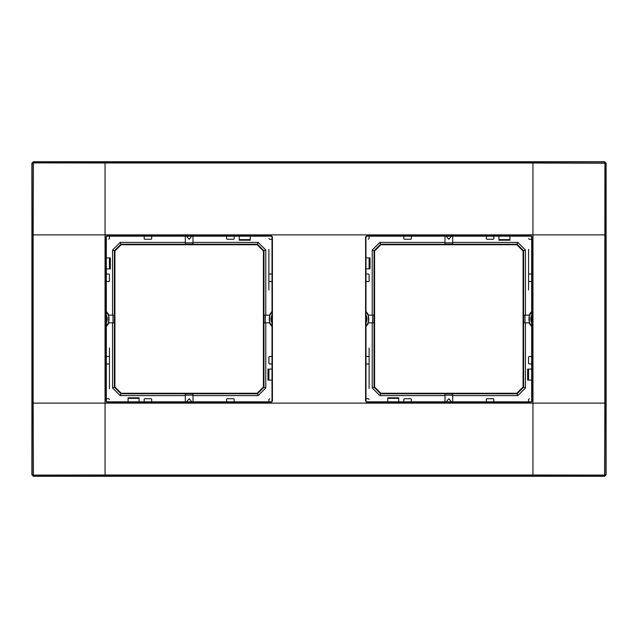 <?xml version="1.0" encoding="UTF-8"?>
<svg xmlns="http://www.w3.org/2000/svg" width="638" height="638" viewBox="0 0 638 638"><rect width="100%" height="100%" fill="white"/><g stroke="black" fill="none" stroke-linecap="round" stroke-linejoin="round"><path stroke-width="0.96" d="M106.323 318.187A1.101 1.101 0 0 1 106.331 318.266L106.331 319.734A1.101 1.101 0 0 1 106.323 319.813M106.323 325.906A10.056 10.056 0 0 0 106.323 312.094A10.056 10.056 0 0 1 106.323 325.906M272.003 312.094A10.056 10.056 0 0 0 272.003 325.906M272.003 319.813A1.101 1.101 0 0 1 272.003 319.734L272.003 318.266A1.101 1.101 0 0 1 272.003 318.187M272.003 326.425A10.423 10.423 0 0 1 269.627 322.844L269.627 315.156A10.423 10.423 0 0 1 272.003 311.575M106.323 311.575A10.423 10.423 0 0 1 108.699 315.156L114.385 315.156L114.385 250.782L112.551 250.024L112.551 315.156M114.912 386.995L121.164 393.255L257.162 393.255L263.422 386.995L263.422 251.005L257.162 244.745L121.164 244.745L114.912 251.005L114.912 386.995L114.385 387.218L114.385 322.844L108.699 322.844L108.699 315.156M108.699 322.844A10.423 10.423 0 0 1 106.323 326.425M186.535 401.836L189.167 398.726L191.799 401.836M226.649 236.164L226.649 238.54A0.734 0.734 0 0 0 227.383 239.274L233.42 239.274A0.734 0.734 0 0 0 234.154 238.54L234.154 236.164M106.323 363.987L108.707 363.987A0.734 0.734 0 0 0 109.433 363.253L109.433 357.216A0.734 0.734 0 0 0 108.707 356.49L106.323 356.49M109.433 399.46L108.707 398.726L106.323 398.726M106.163 398.726L108.707 398.726M144.18 236.164L144.18 238.54A0.734 0.734 0 0 0 144.914 239.274L150.943 239.274A0.734 0.734 0 0 0 151.677 238.54L151.677 236.164M108.707 239.274L109.433 238.54L109.433 236.164M109.433 235.996L109.433 238.54M121.164 244.745L120.949 244.218L185.323 244.218L185.323 236.164M193.003 236.164L193.003 244.218L257.377 244.218L258.135 242.392L193.003 242.392M191.799 236.164L189.167 239.274L186.535 236.164M106.323 281.51L108.707 281.51A0.734 0.734 0 0 0 109.433 280.784L109.433 274.747A0.734 0.734 0 0 0 108.707 274.013L106.323 274.013M106.323 257.919L110.35 257.919L110.35 268.893L106.323 268.893M269.627 398.726L268.893 399.46L268.893 401.836M268.893 402.004L268.893 399.46M234.154 401.836L234.154 399.46A0.734 0.734 0 0 0 233.42 398.726L227.383 398.726A0.734 0.734 0 0 0 226.649 399.46L226.649 401.836M272.003 356.49L269.627 356.49A0.734 0.734 0 0 0 268.893 357.216L268.893 363.253A0.734 0.734 0 0 0 269.627 363.987L272.003 363.987M272.003 380.081L267.976 380.081L267.976 369.107L272.003 369.107M272.003 274.013L269.627 274.013A0.734 0.734 0 0 0 268.893 274.747L268.893 280.784A0.734 0.734 0 0 0 269.627 281.51L272.003 281.51M268.893 238.54L269.627 239.274L272.003 239.274M272.171 239.274L269.627 239.274M258.135 242.392L265.775 250.024L263.949 250.782L263.949 315.156L269.627 315.156M269.627 322.844L263.949 322.844L263.949 387.218L257.377 393.782L193.003 393.782L193.003 401.836M250.24 236.164L250.24 240.191L239.274 240.191L239.274 236.164M185.323 401.836L185.323 393.782L120.949 393.782L114.385 387.218L112.551 387.976L120.191 395.608L121.164 393.255M151.677 401.836L151.677 399.46A0.734 0.734 0 0 0 150.943 398.726L144.914 398.726A0.734 0.734 0 0 0 144.18 399.46L144.18 401.836M139.06 401.836L139.06 397.809L128.086 397.809L128.086 401.836M114.912 251.005L114.385 250.782L120.949 244.218L120.191 242.392L112.551 250.024M193.003 395.608L258.135 395.608L265.775 387.976L263.422 386.995M258.135 395.608L257.162 393.255M257.162 244.745L257.377 244.218L263.949 250.782L263.422 251.005M109.433 388.646L109.433 363.253M109.433 357.216L109.433 347.989M128.086 398.367L139.06 398.367M268.893 380.081L268.893 369.107M268.893 249.354L268.893 274.747M268.893 280.784L268.893 290.011M250.24 239.633L239.274 239.633M109.433 257.919L109.433 268.893M365.997 318.187A1.101 1.101 0 0 1 365.997 318.266L365.997 319.734A1.101 1.101 0 0 1 365.997 319.813M365.997 325.906A10.056 10.056 0 0 0 365.997 312.094A10.056 10.056 0 0 1 365.997 325.906M531.677 312.094A10.056 10.056 0 0 0 531.677 325.906M531.677 319.813A1.101 1.101 0 0 1 531.669 319.734L531.669 318.266A1.101 1.101 0 0 1 531.677 318.187M531.677 326.425A10.423 10.423 0 0 1 529.301 322.844L529.301 315.156A10.423 10.423 0 0 1 531.677 311.575M365.997 311.575A10.423 10.423 0 0 1 368.373 315.156L374.051 315.156L374.051 250.782L372.225 250.024L372.225 315.156M374.578 386.995L380.838 393.255L516.836 393.255L523.088 386.995L523.088 251.005L516.836 244.745L380.838 244.745L374.578 251.005L374.578 386.995L374.051 387.218L374.051 322.844L368.373 322.844L368.373 315.156M368.373 322.844A10.423 10.423 0 0 1 365.997 326.425M446.201 401.836L448.833 398.726L451.465 401.836M486.323 236.164L486.323 238.54A0.734 0.734 0 0 0 487.057 239.274L493.086 239.274A0.734 0.734 0 0 0 493.82 238.54L493.82 236.164M365.997 363.987L368.373 363.987A0.734 0.734 0 0 0 369.107 363.253L369.107 357.216A0.734 0.734 0 0 0 368.373 356.49L365.997 356.49M369.107 399.46L368.373 398.726L365.997 398.726M365.829 398.726L368.373 398.726M403.846 236.164L403.846 238.54A0.734 0.734 0 0 0 404.58 239.274L410.617 239.274A0.734 0.734 0 0 0 411.35 238.54L411.35 236.164M368.373 239.274L369.107 238.54L369.107 236.164M369.107 235.996L369.107 238.54M380.838 244.745L380.623 244.218L444.997 244.218L444.997 236.164M452.677 236.164L452.677 244.218L517.051 244.218L517.809 242.392L452.677 242.392M451.465 236.164L448.833 239.274L446.201 236.164M365.997 281.51L368.373 281.51A0.734 0.734 0 0 0 369.107 280.784L369.107 274.747A0.734 0.734 0 0 0 368.373 274.013L365.997 274.013M365.997 257.919L370.024 257.919L370.024 268.893L365.997 268.893M529.293 398.726L528.567 399.46L528.567 401.836M528.567 402.004L528.567 399.46M493.82 401.836L493.82 399.46A0.734 0.734 0 0 0 493.086 398.726L487.057 398.726A0.734 0.734 0 0 0 486.323 399.46L486.323 401.836M531.677 356.49L529.293 356.49A0.734 0.734 0 0 0 528.567 357.216L528.567 363.253A0.734 0.734 0 0 0 529.293 363.987L531.677 363.987M531.677 380.081L527.65 380.081L527.65 369.107L531.677 369.107M531.677 274.013L529.293 274.013A0.734 0.734 0 0 0 528.567 274.747L528.567 280.784A0.734 0.734 0 0 0 529.293 281.51L531.677 281.51M528.567 238.54L529.293 239.274L531.677 239.274M531.837 239.274L529.293 239.274M517.809 242.392L525.449 250.024L523.615 250.782L523.615 315.156L529.301 315.156M529.301 322.844L523.615 322.844L523.615 387.218L517.051 393.782L452.677 393.782L452.677 401.836M509.914 236.164L509.914 240.191L498.94 240.191L498.94 236.164M444.997 401.836L444.997 393.782L380.623 393.782L374.051 387.218L372.225 387.976L379.865 395.608L380.838 393.255M411.35 401.836L411.35 399.46A0.734 0.734 0 0 0 410.617 398.726L404.58 398.726A0.734 0.734 0 0 0 403.846 399.46L403.846 401.836M398.726 401.836L398.726 397.809L387.76 397.809L387.76 401.836M374.578 251.005L374.051 250.782L380.623 244.218L379.865 242.392L372.225 250.024M452.677 395.608L517.809 395.608L525.449 387.976L523.088 386.995M517.809 395.608L516.836 393.255M516.836 244.745L517.051 244.218L523.615 250.782L523.088 251.005M369.107 388.646L369.107 363.253M369.107 357.216L369.107 347.989M387.76 398.367L398.726 398.367M528.567 380.081L528.567 369.107M528.567 249.354L528.567 274.747M528.567 280.784L528.567 290.011M509.914 239.633L498.94 239.633M369.107 257.919L369.107 268.893M33.359 476.267L604.641 476.267L605.837 474.544L605.837 163.456L604.377 161.996L33.623 161.996L32.163 163.456L32.163 474.544L33.359 476.267L31.9 474.808L31.9 163.192L33.359 161.733L604.641 161.733L606.1 163.192L606.1 474.808L604.641 476.267M105.047 162.331L105.047 162.993L532.953 162.993L532.953 234.88L105.047 234.88L105.047 162.993L33.431 162.897L33.152 234.88L105.047 234.88L105.047 403.12L33.152 403.12L33.431 475.103L105.047 475.007L105.047 403.12L532.953 403.12L532.953 234.88L604.848 234.88L604.936 163.272L532.953 162.993L532.953 162.331M605.51 234.88L604.848 234.88L604.848 403.12L532.953 403.12L532.953 475.007L604.569 475.103L604.848 403.12L605.51 403.12M271.31 235.757L272.41 236.857L272.41 401.142L271.31 402.243L107.017 402.243L105.924 401.142L105.924 236.857L107.017 235.757L271.31 235.757L272.043 236.857L271.27 236.164L107.056 236.164L106.323 236.889L106.323 401.111L107.056 401.836L271.27 401.836L272.003 401.111L272.003 236.889M272.41 236.857L272.043 401.142L271.27 401.836M271.31 402.243L107.017 401.876L106.323 401.111M105.924 401.142L106.291 236.857L107.056 236.164M365.997 236.889L366.73 236.164L530.944 236.164L531.677 236.889L531.677 401.111L530.944 401.836L366.73 401.836L365.997 401.111L365.957 236.857L365.957 401.142L366.73 401.836M366.69 402.243L530.983 402.243L532.076 401.142L532.076 236.857L530.983 235.757L366.69 235.757L365.59 236.857L365.59 401.142L366.69 402.243L530.983 401.876L531.677 401.111M532.076 401.142L531.709 236.857L530.944 236.164M530.983 235.757L366.69 236.124L365.59 236.857M106.323 322.78A8.23 8.23 0 0 0 106.323 315.22M106.323 312.094A10.056 10.056 0 0 1 109.074 319M272.003 315.22A8.23 8.23 0 0 0 272.003 322.78M112.99 315.156L112.99 322.844M193.003 242.823L185.323 242.823M265.344 322.844L265.344 315.156M185.323 395.177L193.003 395.177M120.191 395.608L185.323 395.608M112.551 322.844L112.551 387.976M114.346 322.844L114.346 315.156M185.323 242.392L120.191 242.392M185.323 244.179L193.003 244.179M265.775 315.156L265.775 250.024M263.988 315.156L263.988 322.844M265.775 387.976L265.775 322.844M193.003 393.821L185.323 393.821M107.607 313.106L107.607 313.768M107.607 324.232L107.607 324.894M270.719 324.894L270.719 324.232M270.719 313.768L270.719 313.106M365.997 322.78A8.23 8.23 0 0 0 365.997 315.22M365.997 312.094A10.056 10.056 0 0 1 368.74 319M531.677 315.22A8.23 8.23 0 0 0 531.677 322.78M372.656 315.156L372.656 322.844M452.677 242.823L444.997 242.823M525.01 322.844L525.01 315.156M444.997 395.177L452.677 395.177M379.865 395.608L444.997 395.608M372.225 322.844L372.225 387.976M374.012 322.844L374.012 315.156M444.997 242.392L379.865 242.392M444.997 244.179L452.677 244.179M525.449 315.156L525.449 250.024M523.654 315.156L523.654 322.844M525.449 387.976L525.449 322.844M452.677 393.821L444.997 393.821M367.281 313.106L367.281 313.768M367.281 324.232L367.281 324.894M530.393 324.894L530.393 324.232M530.393 313.768L530.393 313.106M604.936 163.272L606.1 163.192M604.569 162.897L604.641 161.733M606.1 474.808L604.936 474.728M604.569 475.103L604.377 476.004L33.623 476.004L33.431 475.103M532.953 475.669L532.953 475.007L105.047 475.007L105.047 475.669M33.064 474.728L31.9 474.808M33.064 163.272L31.9 163.192M32.49 403.12L33.152 403.12L33.152 234.88L32.49 234.88M33.431 162.897L33.359 161.733M107.017 235.757L271.27 236.164M272.41 401.142L272.003 401.111M107.017 402.243L107.056 401.836M105.924 236.857L106.323 236.889M365.59 401.142L365.997 401.111M530.983 402.243L530.944 401.836M532.076 236.857L531.677 236.889M366.69 235.757L366.73 236.164"/></g></svg>
